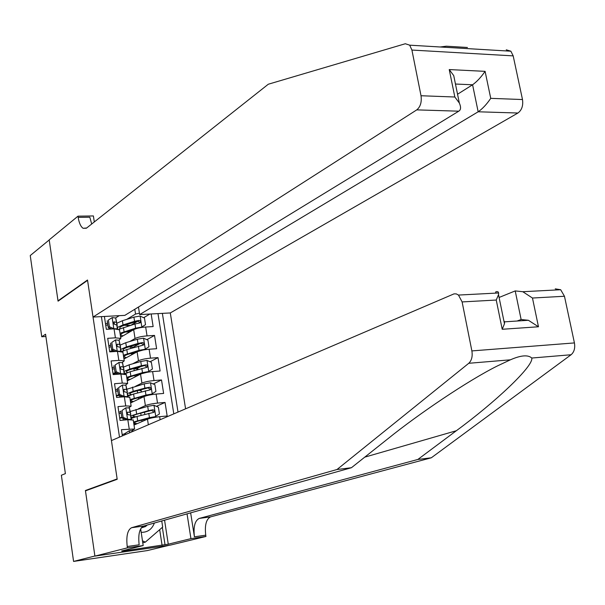 <?xml version="1.0" encoding="UTF-8"?>
<svg xmlns="http://www.w3.org/2000/svg" width="605" height="605" viewBox="0 0 605 605"><rect width="100%" height="100%" fill="white"/><g stroke="black" fill="none" stroke-linecap="round" stroke-linejoin="round"><path stroke-width="0.91" d="M185.584 408.814L170.292 312.944L517.925 113.022L478.162 111.789L472.581 84.776L455.459 84.034M169.415 545.218L147.378 550.573L73.576 561.425L94.887 556.003L85.418 490.511L117.143 478.926L87.566 280.349L58.057 301.161L49.209 239.958L30.25 255.544L41.753 336.751L45.882 336.501M104.4 316.46L106.336 329.301L114.043 328.855L115.404 337.84L120.818 338.429L118.913 340.154M115.404 337.84L107.69 338.316L109.732 351.876L117.453 351.361L118.83 360.399L124.237 360.867L122.202 362.531M118.83 360.399L111.101 360.943L113.15 374.593L120.887 374.003L122.263 383.094L127.678 383.441L125.469 385.06M122.263 383.094L114.526 383.714L116.591 397.44L124.343 396.782L125.727 405.932L131.134 406.152L128.706 407.74M125.727 405.932L117.975 406.62L120.047 420.437L127.814 419.704L133.251 420.067M134.015 425.058L147.476 419.167C150.32 418.1 154.373 417.276 159.644 416.694L167.169 415.983L165.044 402.438L156.393 406.333M130.642 402.915L143.998 396.593C146.818 395.451 150.857 394.611 156.113 394.074L163.63 393.431L161.512 379.963L153.224 383.986M141.759 389.552L140.118 390.346M127.284 380.893L140.534 374.147C143.34 372.937 147.363 372.083 152.611 371.583L160.113 371.009L158.011 357.623L150.055 361.76M140.98 366.479L136.964 368.574M123.957 359.007L137.101 351.838C139.884 350.56 143.892 349.69 149.125 349.229L156.612 348.722L154.525 335.42L146.879 339.67M139.74 343.632L133.788 346.937M110.844 344.82L108.847 345.977M114.171 366.88L112.152 367.969M117.514 389.068L115.487 390.096M120.879 411.392L118.837 412.345M73.576 561.425L61.37 475.25L65.385 473.624L45.564 334.225L41.753 336.751M101.406 316.619L119.495 437.135M178.006 412.065L162.367 313.367M129.742 341.522L135.044 338.52C137.811 337.197 141.82 336.32 147.045 335.881L154.525 335.42M120.645 337.25L133.675 329.664L135.044 338.52M132.707 363.809L138.469 360.746C141.26 359.499 145.276 358.629 150.516 358.152L158.011 357.623M135.581 386.247L141.918 383.109C144.731 381.929 148.762 381.074 154.01 380.56L161.512 379.963M138.348 408.836L145.389 405.607C148.217 404.495 152.263 403.664 157.527 403.104L165.044 402.438M122.376 435.895L121.439 429.671L134.612 428.998L131.867 430.579M124.653 433.679L122.202 434.738M173.801 413.865L157.981 313.602M133.675 329.664C136.443 328.318 140.436 327.434 145.661 327.01L153.141 326.571L151.159 313.965M119.268 315.666L115.608 317.92M107.539 322.896L105.557 324.121M126.732 319.38L135.543 314.063L134.802 309.268M123.299 420.127L123.027 418.373M119.828 397.167L119.586 395.557M116.387 374.344L116.213 373.202M112.961 351.664L112.893 351.225M149.896 314.033L143.695 317.693M137.789 321.187L130.982 325.21M129.788 397.303L124.343 396.782M126.339 374.684L120.887 374.003M129.689 346.892L129.084 346.809M122.913 352.193L117.453 351.361M126.377 325.301L125.258 325.324M127.405 331.979L127.322 331.457M139.422 313.193L135.543 314.063M119.51 329.838L114.043 328.855M86.878 490.337L85.418 490.511M129.394 430.692L124.282 433.944L129.394 430.692L132.866 430.76L133.077 431.312M125.507 433.414L125.666 434.488M124.282 433.944L124.441 435.01M141.192 532.339C147.476 532.43 151.847 529.39 154.32 523.219L154.381 523.03M141.207 527.938L145.51 526.539L147.242 525.034M161.747 520.966L162.684 527.061L145.336 542.133L142.477 540.84M142.772 542.791L145.336 542.133M431.305 457.796L417.836 459.467L456.336 430.737C494.928 402.461 533.686 366.191 531.78 358.031C528.014 354.643 520.882 355.233 510.401 359.816L497.386 365.942C467.657 380.779 418.607 414.017 388.266 438.459L351.445 467.718L143.582 526.063C139.498 528.271 138.023 534.517 139.15 544.795L127.216 546.519L127.413 547.843L94.902 556.116L85.471 490.852L117.196 479.281L111.433 440.584L454.03 293.864L456.299 293.901L458.477 295.066L462.114 301.925L471.877 350.915L574.425 342.922C575.279 348.14 574.168 352.08 571.082 354.749L431.305 457.796L210.593 516.874C206.214 519.082 204.596 525.185 205.738 535.183L205.942 536.469L170.618 545.044L94.902 556.116M351.445 467.718L336.993 469.518L131.572 527.711C127.542 529.919 126.09 536.189 127.216 546.519M190.643 512.858L194.424 536.817C193.282 526.766 194.878 520.64 199.211 518.432L417.836 459.467M555.254 288.85L560.684 289.734L564.465 296.261L574.425 342.922M510.401 359.816L468.762 363.287L336.993 469.518M164.56 520.179L168.266 544.19L165.006 544.666L162.344 527.363M124.955 550.149L122.21 551.2L165.006 544.666M125.001 550.497L121.628 550.989L143.188 545.559L127.413 547.843M205.942 536.469L190.938 538.639L187.036 513.864M168.266 544.19L190.938 538.639M499.095 297.463L515.21 290.922L522.796 291.716L532.468 298.031L538.473 326.776L528.392 320.279L521.124 319.516L515.21 290.922M140.662 528.823L143.188 545.559M468.762 363.287C471.688 360.512 472.724 356.39 471.877 350.915M162.087 545.377L159.675 529.678M517.139 321.013L521.124 319.516M538.473 326.776L502.211 329.279L504.472 323.773L504.562 321.837L503.836 320.688M502.211 329.279L496.244 300.042L498.52 294.665L498.649 292.971L498.089 291.844L496.902 291.58L495.661 291.928L495.903 293.115M440.107 46.986L446.339 46.207L467.438 47.477M138.469 307.022L139.642 314.585L478.162 111.789C482.465 108.824 486.662 104.347 490.738 98.35L522.493 99.538L513.184 55.879L411.914 50.056L409.691 45.171L405.312 43.742L268.295 84.231L86.644 228.009L83.104 228.289C80.745 226.648 79.104 223.018 78.181 217.376L78.007 216.159L49.194 239.852L58.004 300.844L58.549 300.814M139.642 314.585L170.292 312.944M58.004 300.844L87.513 280.009L93.034 317.065L416.762 109.876C420.437 106.843 421.851 102.132 421.019 95.741L411.914 50.056M78.007 216.159L93.397 215.947L94.304 221.952M93.034 317.065L124.819 315.371L458.764 111.184L416.762 109.876M506.264 49.814L510.87 51.206L513.184 55.879M522.493 99.538C523.333 105.641 521.812 110.133 517.925 113.022M91.695 224.009L89.827 217.21L78.181 217.376M457.546 94.236L472.581 84.776C476.846 81.728 481.02 77.251 485.097 71.352L490.738 98.35M421.019 95.741L454.831 97.004L459.339 103.032C461.139 107.123 460.942 109.845 458.764 111.184M454.831 97.004L449.235 69.567L453.742 75.633L454.907 81.335M122.036 410.455L125.923 407.793L122.036 410.455L123.08 417.329L127.655 419.227L131.209 419.522M127.655 419.227L126.43 419.779L127.542 419.726M125.923 407.793L129.432 407.997L130.748 414.281L130.052 412.262L127.466 412.292L127.126 413.631L128.063 414.712L130.468 415L131.55 419.53M121.136 413.102L119.019 413.601M120.826 411.029L121.862 417.889L123.08 417.329M126.43 419.779L121.862 417.889M119.722 418.259L121.847 417.798M130.377 414.939L130.748 414.281M121.779 417.344L119.661 417.843M127.126 412.875L127.708 414.516M118.595 387.639L122.475 385.03L118.595 387.639L119.624 394.475L124.191 396.396L127.708 396.653L127.05 392.335L128.071 396.668M124.191 396.396L123.201 396.88M122.475 385.03L125.946 385.256L127.337 391.821L126.596 389.56L124.592 389.272L123.632 390.611L124.403 391.821L127.05 392.335M117.778 390.845L115.676 391.352M117.393 388.251L118.421 395.073L116.311 395.572M122.807 396.91L118.421 395.073L119.624 394.475M116.379 396.033L119.2 395.398M127.08 392.441L127.337 391.821M123.662 390.119L124.176 391.662M115.169 364.966L119.041 362.403L115.169 364.966L116.198 371.757L120.758 373.701L124.169 373.913M120.758 373.701L120.062 374.064M119.041 362.403L122.558 362.788L123.942 369.489L123.17 366.985L121.159 366.638L120.198 367.976L120.977 369.171L123.579 369.693L124.615 373.943L130.196 371.72L146.334 367.5L147.37 366.789L147.227 365.39L146.168 364.807L141.419 365.715L129.788 369.058L124.108 371.364M114.443 368.717L112.349 369.239M113.974 365.617L114.995 372.393L116.198 371.757M119.094 374.14L114.995 372.393M113.052 373.943L116.636 373.088M123.73 370.139L123.942 369.489M115.767 372.718L112.976 373.429M120.221 367.5L120.682 368.944M111.766 342.422L115.638 339.912L111.766 342.422L112.787 349.176L117.34 351.142L120.501 351.301M117.34 351.142L116.886 351.399M115.638 339.912L119.117 340.305L120.569 347.3L119.76 344.555L117.741 344.139L116.788 345.485L117.567 346.657L120.168 347.24L121.181 351.354M111.131 346.718L109.036 347.255M110.586 343.111L111.6 349.849L112.787 349.176M115.411 351.497L111.6 349.849M110.443 351.83L114.043 350.908M120.395 347.966L120.569 347.3M113.09 350.492L109.664 351.422M116.795 345.039L117.219 346.378M134.227 422.85L134.28 423.19C133.849 422.592 135.603 421.776 139.528 420.725L154.388 417.14L159.425 413.941L158.374 407.165L153.897 405.282L147.696 406.356L130.325 411.483M143.975 412.315L144.58 412.678M129.992 411.71L129.621 412.103M155.651 416.588L149.443 417.654L133.546 421.98M133.886 424.218L135.883 424.241M134.28 423.19L137.206 423.659M131.383 418.418L137.025 416.437L153.315 412.481L154.184 412.013L154.434 410.833L153.148 409.759L148.361 410.644L130.778 415.854M131.187 417.147L133.811 417.382M135.747 416.784L133.229 416.285C132.797 415.665 134.544 414.826 138.469 413.767L151.507 410.394L153.194 411.536M130.839 400.586L130.892 400.971C130.453 400.291 132.192 399.406 136.102 398.317L150.895 394.604L155.916 391.412L154.865 384.682L150.403 382.776L144.224 383.85L126.944 389.219M138.984 390.308L141.215 390.822M152.142 394.014L145.956 395.08L130.136 399.602M130.521 402.106L132.192 402.174M130.892 400.971L133.531 401.546M142.243 397.424L140.579 397.099M127.988 396.109L133.599 394.014L149.813 389.923L150.706 389.439L150.925 388.266L149.647 387.215L144.882 388.115L133.191 391.329L127.436 393.537M127.821 395.02L129.651 395.299M131.504 394.634L129.848 394.105C129.402 393.409 131.134 392.501 135.044 391.397L148.021 387.896L149.692 388.977M127.466 378.458L127.526 378.881C127.08 378.125 128.797 377.18 132.692 376.038L147.416 372.204L152.422 369.027L151.379 362.342L146.924 360.406L140.768 361.48L129.145 364.838L123.579 367.091M133.682 368.574L137.864 369.095M148.664 371.576L142.493 372.642L126.747 377.354M127.171 380.129L128.593 380.227M127.526 378.881L129.939 379.547M138.19 375.342L135.346 375.289M124.479 373.028L125.757 373.3M127.572 372.559L126.49 372.06C126.037 371.273 127.753 370.313 131.64 369.163L144.557 365.533L146.213 366.562M133.644 352.617L133.297 353.509M144.141 349.841L148.959 346.778L147.922 340.123L143.468 338.172L137.327 339.239L125.764 342.725L120.229 345.084M128.683 346.93L134.507 347.255M143.181 350.023L129.304 353.895C125.424 355.075 123.722 356.088 124.184 356.92L126.415 357.668M145.192 349.274L139.044 350.34L123.382 355.233M123.843 358.281L125.069 358.402M133.985 353.539L131.603 353.562L131.777 354.742M121.93 351.467L126.808 349.561L142.878 345.213L143.922 344.487L143.884 343.322L142.712 342.536L137.985 343.459L126.4 346.915L120.788 349.319M121.151 351.165L122.036 351.407M123.843 350.575L123.148 350.136C122.686 349.282 124.388 348.253 128.252 347.058L141.109 343.3L142.75 344.275M130.173 353.638L131.603 353.562M108.386 320.022L112.25 317.565L108.386 320.022L109.399 326.73L113.937 328.719L116.644 328.817M112.25 317.565L115.729 318.033L117.211 325.24L116.372 322.261L113.679 322.079L114.753 324.454L116.773 324.923L117.771 328.901M107.826 324.847L105.746 325.407M107.214 320.748L108.219 327.441L109.399 326.73M111.743 328.991L108.219 327.441M110.73 329.044L111.403 328.84M117.068 325.921L117.211 325.24M110.367 328.386L107.614 329.226M113.4 322.715L113.785 323.94M131.867 330.065L130.045 331.774M127.443 331.979L127.776 331.321L130.37 331.162M140.965 327.555L145.51 324.658L144.474 318.041L140.035 316.067L133.917 317.133L122.399 320.741L116.901 323.214M124.161 325.324L130.4 325.384M141.751 327.101L135.618 328.175L120.032 333.249M120.539 336.562L121.597 336.69M134.522 329.249L125.931 331.88C122.074 333.105 120.387 334.172 120.856 335.087L122.944 335.904M129.825 331.903L128.283 331.941L128.404 332.735M119.109 329.233L134.975 323.977L139.445 323.055L140.564 322.094L140.148 320.779L139.029 320.408L134.56 321.323L123.034 324.908L117.483 327.403M120.244 328.696L119.828 328.341C119.351 327.411 121.038 326.322 124.887 325.089L137.69 321.202L139.309 322.125M125.515 332.016L128.283 331.941M137.101 351.838L138.469 360.746M140.534 374.147L141.918 383.109M143.998 396.593L145.389 405.607M147.476 419.167L148.346 424.77M159.644 416.694L160.113 419.726M145.661 327.01L147.045 335.881M149.125 349.229L150.516 358.152M152.611 371.583L154.01 380.56M156.113 394.074L157.527 403.104M127.814 419.704L129.213 428.907M129.296 430.76L129.606 432.802M132.896 430.805L132.979 431.357M456.336 430.737L364.755 457.146M143.582 526.063L131.572 527.711M199.211 518.432L210.593 516.874M564.465 296.261L532.468 298.031M496.244 300.042L462.114 301.925M571.082 354.749L531.78 358.031M194.424 536.817L205.738 535.183M449.235 69.567L485.097 71.352M125.825 407.861L127.542 419.174M130.506 415.053L131.164 419.386M129.432 407.997L130.09 412.315M127.436 412.323L128.048 412.043M122.376 385.09L124.078 396.343M125.984 385.325L126.634 389.62M123.919 389.605L124.592 389.272M118.951 362.471L120.645 373.648M123.617 369.761L124.252 373.92M122.558 362.788L123.208 367.053M120.433 367.023L121.159 366.638M115.54 339.98L117.226 351.089M120.206 347.315L120.818 351.323M119.155 340.388L119.798 344.631M116.977 344.585L117.741 344.139M155.75 416.52L154.01 405.327M140.746 413.162L141.086 415.37M141.812 420.135L142.031 421.549M136.617 413.737L135.966 409.472M137.683 420.709L137.025 416.437M148.361 410.644L147.696 406.356M149.443 417.654L148.777 413.359M151.507 410.394L152.891 409.767M152.241 393.946L150.509 382.821M137.305 390.769L137.637 392.91M138.371 397.697L138.59 399.149M133.191 391.329L132.54 387.087M134.25 398.264L133.599 394.014M144.882 388.115L144.224 383.85M145.956 395.08L145.298 390.807M148.021 387.896L149.397 387.23M148.754 371.508L147.038 360.451M133.902 368.558L134.212 370.578M134.953 375.402L135.18 376.877M129.788 369.058L129.145 364.838M130.839 375.947L130.196 371.72M141.419 365.715L140.768 361.48M142.493 372.642L141.835 368.4M144.557 365.533L145.918 364.823M145.291 349.206L143.582 338.218M130.567 346.846L130.801 348.374M126.4 346.915L125.764 342.725M127.451 353.766L126.808 349.561M137.985 343.459L137.327 339.239M139.044 350.34L138.394 346.12M141.109 343.3L142.47 342.551M112.152 317.625L113.823 328.674M116.818 325.006L117.4 328.863M115.767 318.117L116.41 322.344M113.543 322.276L114.353 321.777M141.842 327.04L140.148 316.113M127.254 325.263L127.421 326.307M123.034 324.908L122.399 320.741M124.078 331.714L123.443 327.539M134.56 321.323L133.917 317.133M135.618 328.175L134.975 323.977M137.69 321.202L139.029 320.408M133.221 419.84L134.612 428.998M129.75 397.046L131.134 406.152M126.294 374.397L127.678 383.441M122.868 351.876L124.237 360.867M119.457 329.498L120.818 338.429M132.956 431.365L132.866 430.76M141.381 527.689L145.51 526.539M560.684 289.734L522.796 291.716M504.562 321.837L528.392 320.279M498.52 294.665L504.472 323.773M498.649 292.971L458.477 295.066M86.349 228.229L83.104 228.289M409.691 45.171L510.87 51.206M453.742 75.633L459.339 103.032M131.126 419.333L130.468 415M130.052 412.262L129.394 407.936M127.67 396.577L127.012 392.274M126.596 389.56L125.946 385.256M124.222 373.913L123.579 369.693M123.17 366.985L122.52 362.713M120.788 351.323L120.168 347.24M119.76 344.555L119.117 340.305M144.837 414.387L144.55 412.504M145.692 419.953L145.601 419.31M153.36 412.474L154.01 412.186M141.373 391.881L141.184 390.626M129.788 393.711L129.848 394.105M149.919 389.907L150.539 389.612M137.932 369.511L137.834 368.884M126.422 371.621L126.49 372.06M146.493 367.477L147.083 367.167M123.08 349.66L123.148 350.136M124.116 356.458L124.184 356.92M143.09 345.175L143.657 344.858M117.37 328.863L116.773 324.923M116.372 322.261L115.729 318.033M119.752 327.827L119.828 328.341M120.781 334.588L120.856 335.087M139.702 323.002L140.239 322.684"/></g></svg>
